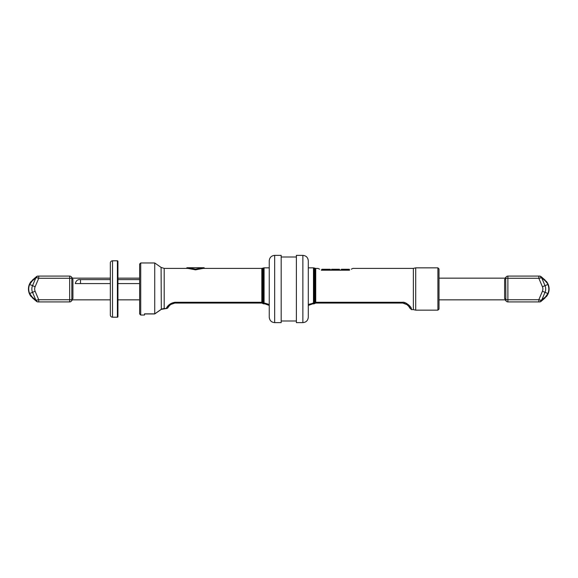 <?xml version="1.0" encoding="UTF-8"?>
<svg xmlns="http://www.w3.org/2000/svg" width="578" height="578" viewBox="0 0 578 578"><rect width="100%" height="100%" fill="white"/><g stroke="black" fill="none" stroke-linecap="round" stroke-linejoin="round"><path stroke-width="0.87" d="M264.074 303.876L264.074 303.161A2.167 1.452 0 0 1 263.337 303.074L263.337 267.982L262.564 268.257L262.564 302.626L263.337 303.074L263.041 303.616L261.82 303.053L262.253 303.183L261.82 302.28L263.041 303.616A2.167 2.167 0 0 0 264.074 303.876L264.912 303.876L264.912 303.161L269.247 304.476M308.298 304.476L313.471 303.161A2.167 1.452 0 0 0 314.215 303.074L314.504 303.616L315.725 303.053L314.981 302.626L315.725 302.28L315.725 303.053L402.664 303.053L402.664 302.28C405.453 301.557 411.673 307.026 411.341 308.695A2.167 2.074 180 0 1 409.195 306.896M168.473 306.094L166.233 308.428C167.902 305.068 170.785 303.017 174.881 302.28L261.82 302.28L261.82 268.394L262.564 268.257M203.16 268.394L195.494 269.839L195.494 269.146L203.08 267.737L204.171 267.766L204.171 268.394M187.821 268.394L195.494 269.839M186.81 268.394L186.81 267.766L187.901 267.737L195.494 269.146M139.63 264.052L139.63 289L139.63 264.052L140.714 262.968L140.714 315.032L144.507 315.032L144.507 313.854L154.738 313.868L161.32 309.244L164.195 308.428L166.233 308.558A2.167 2.167 0 0 0 168.328 306.94L169.961 305.177C171.016 304.144 172.656 303.436 174.881 303.053L171.037 304.375M117.934 299.845L139.63 299.845L139.63 289L139.63 313.948L140.714 315.032M168.343 306.889A2.167 2.167 0 0 0 168.343 306.882L169.029 306.037M161.32 309.244L161.081 267.412L154.738 262.968L154.738 313.948L161.327 309.346L166.233 308.558L164.195 308.558L164.195 268.394L187.901 268.394M314.215 303.074L314.981 302.626L314.981 268.257L314.215 267.982L314.215 303.074M410.525 306.925L409.759 306M409.173 306.86L411.341 309.606L413.357 309.606L413.357 268.394L415.719 267.845L415.719 310.155L437.922 310.155L437.922 267.845L439.005 268.936L439.005 309.064L437.922 310.155M349.517 270.02L349.517 270.208C353.837 268.365 353.837 268.365 349.517 270.208L321.317 270.208C316.99 268.365 316.99 268.365 321.317 270.208L321.317 270.02C319.15 269.189 319.15 269.189 321.317 270.02L321.859 270.02L321.859 269.261L330.32 269.261L330.32 270.02L349.517 270.02L321.317 270.02M404.643 303.421L402.664 303.053L402.664 302.28L315.725 302.28L315.725 268.394L317.979 268.459M328.441 270.02L328.441 269.261M323.485 270.02L323.485 269.261M331.62 270.02L331.62 269.261L339.43 269.261L339.43 270.02M341.381 270.02L341.381 269.261L349.358 269.261L349.358 270.02M308.298 260.801L308.298 317.199C307.944 320.523 306.138 322.336 302.872 322.625L302.872 255.375C306.138 255.664 307.944 257.477 308.298 260.801M269.247 260.801L269.247 317.199C269.601 320.523 271.407 322.336 274.673 322.625L274.673 255.375C271.378 255.693 269.572 257.506 269.247 260.801M302.872 255.375L296.37 255.375L296.37 322.625L302.872 322.625M274.673 255.375L281.183 255.375L281.183 322.625L274.673 322.625M439.005 299.845L504.854 299.845L505.866 300.538L505.714 278.264A2.167 2.167 0 0 1 507.881 276.089L507.881 299.736L505.714 299.736A2.167 2.167 0 0 0 507.881 301.911L539.621 301.911A2.167 1.416 -90 0 0 540.986 300.314L545.235 297.157L547.886 293.552A11.639 11.639 0 0 0 547.886 284.448L545.025 285.669A8.533 8.533 0 0 1 545.025 292.331L541.687 300.184A2.167 1.329 -130.5 0 1 541.369 301.102L544.91 298.075L548.154 293.66L542.431 291.233A5.715 5.715 0 0 0 542.431 286.767L545.025 285.669L541.687 277.816L545.235 280.843L548.154 284.34A11.928 11.928 0 0 0 546.261 281.269A11.928 11.928 0 0 1 546.261 296.731A11.928 11.928 0 0 0 548.154 284.34A11.928 11.928 0 0 1 548.154 293.66M533.075 301.911L528.856 301.911L533.075 301.911M522.035 301.911L524.636 301.911M505.844 300.488L505.714 299.736A1.084 0.975 0 0 0 504.63 298.761C504.883 300.184 504.883 300.184 504.63 298.761L504.63 279.239C504.883 277.816 504.883 277.816 504.63 279.239A1.084 0.975 180 0 0 505.714 278.264L505.714 278.264A1.084 0.975 0 0 1 504.63 279.239M439.005 278.155L504.854 278.155L505.866 277.462L505.714 278.264L538.819 278.264L541.687 277.816A2.167 1.329 130.5 0 0 541.369 276.898L544.91 279.925L541.03 276.609L544.91 279.925L548.154 284.34M507.881 276.089L539.621 276.089A2.167 2.167 0 0 1 541.03 276.609A2.167 0.838 130.5 0 1 540.986 277.686A2.167 1.416 90 0 0 539.621 276.089L539.621 276.089M538.111 276.089L536.731 276.089L538.111 276.089M535.459 276.089L534.274 276.089L535.459 276.089M533.075 276.089L528.856 276.089L533.075 276.089M527.808 276.089L526.76 276.089L527.808 276.089M524.636 276.089L522.035 276.089M545.235 280.843A2.167 1.329 130.5 0 0 544.91 279.925L544.62 280.265L544.91 279.925L541.398 276.92M542.431 291.233L538.819 299.736L540.986 300.314A2.167 0.838 -130.5 0 1 541.03 301.391L541.369 301.102L541.03 301.391A2.167 2.167 0 0 1 539.621 301.911A2.167 2.167 0 0 0 541.03 301.391M545.235 297.157A2.167 1.329 -130.5 0 1 544.91 298.075L544.62 297.735L544.91 298.075L541.362 301.109M39.434 301.911L40.821 301.911L39.434 301.911M42.086 301.911L43.271 301.911L42.086 301.911M44.477 301.911L48.689 301.911L44.477 301.911M49.744 301.911L50.792 301.911L49.744 301.911M52.909 301.911L55.51 301.911M69.663 301.911L69.663 278.264L71.838 278.264L71.838 299.736A2.167 2.167 0 0 1 69.663 301.911L37.924 301.911A2.167 2.167 0 0 1 36.515 301.391L32.635 298.075L29.399 293.66A11.928 11.928 0 0 1 31.291 281.269A11.928 11.928 0 0 0 31.291 296.731A11.928 11.928 0 0 1 29.399 293.66L32.527 292.331A8.533 8.533 0 0 1 32.527 285.669L35.858 277.816L32.317 280.843L29.666 284.448L35.121 286.767A5.715 5.715 0 0 0 35.121 291.233L38.733 299.736L35.858 300.184L32.317 297.157L29.666 293.552A11.639 11.639 0 0 1 29.666 284.448L29.399 284.34A11.928 11.928 0 0 0 31.291 296.731M110.34 299.845L72.691 299.845L71.694 300.509M72.922 298.761C72.669 300.184 72.669 300.184 72.922 298.761A1.084 0.975 180 0 0 71.838 299.736A1.084 0.975 0 0 1 72.922 298.761L72.922 279.196M38.733 301.911L38.733 299.736L71.838 299.736L71.607 300.928L71.838 299.736M110.34 278.155L72.691 278.155L71.686 277.462L71.838 278.264A2.167 2.167 0 0 0 69.663 276.089L37.924 276.089A2.167 2.167 0 0 0 36.515 276.609L32.635 279.925L29.399 284.34A11.928 11.928 0 0 1 31.291 281.269M44.477 276.089L48.689 276.089L44.477 276.089M55.51 276.089L52.909 276.089M71.607 277.072L71.694 277.491M72.922 279.239C72.669 277.816 72.669 277.816 72.922 279.239C72.669 277.816 72.669 277.816 72.922 279.239A1.084 0.975 180 0 1 71.838 278.264L71.831 278.177M139.63 283.574L117.934 283.574M110.34 283.574L75.285 283.574C76.086 280.576 77.828 279.253 80.515 279.608L80.515 283.574M139.63 279.608L117.934 279.608M110.34 279.608L80.515 279.608M36.515 276.609A2.167 2.167 0 0 1 37.924 276.089L37.924 276.089A2.167 1.416 90 0 0 36.559 277.686L35.858 277.816A2.167 1.329 49.5 0 1 36.183 276.898L36.515 276.609A2.167 0.838 49.5 0 0 36.559 277.686L38.733 278.264L35.121 286.767M36.183 276.891L32.635 279.925L32.932 280.265L32.635 279.925A2.167 1.329 49.5 0 0 32.317 280.843M36.154 301.08L36.515 301.391A2.167 0.838 -49.5 0 1 36.559 300.314A2.167 1.416 -90 0 0 37.924 301.911L37.924 301.911M35.121 291.233L32.527 292.331L35.858 300.184A2.167 1.329 -49.5 0 0 36.183 301.102L32.635 298.075L32.932 297.735L32.635 298.075A2.167 1.329 -49.5 0 1 32.317 297.157M117.392 317.199L112.515 317.199A2.167 2.167 0 0 1 110.34 315.032L110.34 262.968A2.167 2.167 0 0 1 112.515 260.801L117.392 260.801A0.542 0.542 0 0 1 117.934 261.343L117.934 316.657A0.542 0.542 0 0 1 117.392 317.199L117.392 260.801M269.11 305.336L264.074 303.161L264.074 267.845L269.247 267.845M308.298 267.845L313.471 267.845L313.471 303.876A2.167 2.167 0 0 0 314.504 303.616M174.881 302.28L174.881 303.053L261.82 303.053M312.64 303.161L312.64 303.876L313.471 303.876M411.341 308.695L411.341 309.606M326.563 270.02L326.563 269.261M325.154 270.02L325.154 269.261M345.774 270.02L345.774 269.261M546.261 281.269A11.928 11.928 0 0 1 546.261 296.731M542.431 286.767L538.819 278.264L538.819 276.089M507.881 301.911L507.881 299.736L538.819 299.736L538.819 301.911M69.663 276.089L69.663 278.264L38.733 278.264L38.733 276.089M112.515 317.199L112.515 260.801M263.337 267.982L264.074 267.845M264.912 303.876L269.189 305.386M203.08 268.394L261.82 268.394M188.132 267.737L202.849 267.737M164.195 268.394L161.081 267.412M154.731 313.948L144.507 313.948M140.714 262.968L154.738 262.968M162.801 308.724L161.818 309.078M313.471 267.845L314.215 267.982M308.298 305.43L312.64 303.876M315.725 268.394L314.981 268.257M402.664 303.053L406.775 304.555L409.173 306.622M409.13 306.788L407.584 305.177M407.244 304.902L406.84 304.599M406.413 304.317L405.633 303.862M415.719 267.845L437.922 267.845M415.719 310.155L413.357 309.606M351.207 269.211L352.905 268.394L413.357 268.394M317.929 268.394L319.62 269.204M281.183 321L296.37 321M281.183 257L296.37 257M505.938 300.928L505.714 299.736M139.63 278.155L117.934 278.155"/></g></svg>
